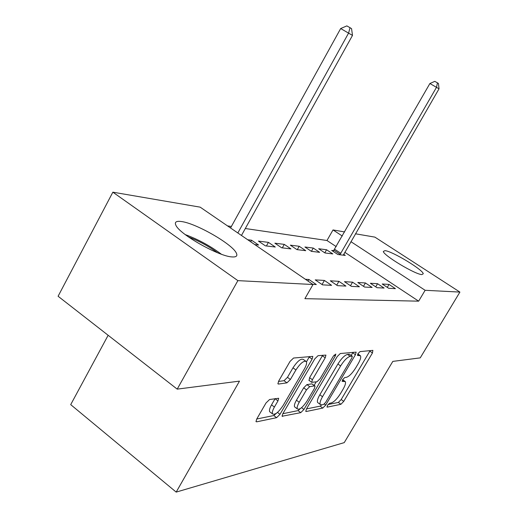 <?xml version="1.0" encoding="UTF-8"?>
<svg xmlns="http://www.w3.org/2000/svg" width="518" height="518" viewBox="0 0 518 518"><rect width="100%" height="100%" fill="white"/><g stroke="black" fill="none" stroke-linecap="round" stroke-linejoin="round"><path stroke-width="0.78" d="M327.428 405.413L327.221 407.142L340.909 404.293L343.738 401.372L372.448 352.972L372.882 350.369L360.016 351.612L357.983 353.665L357.472 355.458L360.437 355.73C361.182 357.103 360.411 359.79 358.132 363.785L355.685 367.916C352.298 373.277 349.216 376.411 346.438 377.318L344.677 377.583L342.631 379.668L342.133 381.384L345.292 381.572C345.966 382.912 345.215 385.483 343.039 389.296L340.617 393.389C337.25 398.711 334.149 401.897 331.306 402.933L329.493 403.295L327.428 405.413M181.281 221.516C195.985 223.167 232.945 244.451 236.428 253.276C237.684 256.021 236.195 257.232 231.954 256.915C218.861 256.416 179.688 234.343 175.919 225.317C174.359 222.105 176.146 220.836 181.281 221.516M384.991 250.628C392.34 251.262 422.915 269.71 423.258 273.763L421.879 274.585C415.326 274.54 383.54 255.452 383.32 251.47L384.991 250.628M269.561 399.52L265.993 403.004L256.727 419.036L256.028 421.607L256.663 421.833L276.612 417.676L280.005 414.309L312.101 359.162L312.827 356.39L293.564 358.029L290.028 361.428L278.658 381.099L277.946 383.838L278.503 384.065L286.94 382.847L290.397 379.474L295.92 369.956C300.446 363.144 303.911 360.347 306.319 361.57C307.012 362.956 306.371 365.41 304.396 368.933L283.184 405.393C278.516 412.373 274.967 415.209 272.533 413.895C271.956 412.574 272.585 410.288 274.404 407.038L277.972 400.893L278.671 398.271L269.561 399.52M313.014 284.511L237.872 280.633L112.859 192.178L200.175 207.155L313.014 284.511L304.888 298.666L418.648 301.165L425.129 290.294L350.919 241.666M355.458 233.793L374.877 237.121L459.906 292.087L420.24 357.867L392.812 361.396L344.237 442.625L176.191 492.1L239.491 381.125L177.208 389.135L237.872 280.633M459.906 292.087L425.129 290.294M306.494 408.935L305.795 411.357L306.255 411.512L322.772 408.074L325.751 405.024L355.432 354.72L356.157 352.136L340.294 353.516L337.205 356.591L306.494 408.935M300.764 412.652L282.116 416.239L282.809 413.74L314.769 358.89L318.065 355.665L325.932 355.102L325.207 357.821L312.399 379.726L311.687 382.329L317.029 381.753L320.195 378.593L333.346 356.144L335.813 354.079L335.301 355.95L303.936 409.453L300.764 412.652L298.044 410.619L282.834 413.707M108.145 335.288L70.707 404.629L176.191 492.1M312.807 284.363L316.317 284.544L308.935 279.493L305.38 279.273M254.752 244.567L258.586 245.027L251.58 240.229L247.708 239.737M345.94 286.085L338.914 281.332L330.316 280.808L337.445 285.645L345.94 286.085M284.272 244.379L274.883 243.188L281.662 247.792L290.961 248.905L284.272 244.379L282.31 247.869M372.118 287.438L365.423 282.964L357.802 282.491L364.588 287.05L372.118 287.438M313.273 248.064L304.921 247.002L311.396 251.353L319.658 252.337L313.273 248.064L311.396 251.353M395.422 288.649L389.031 284.414L382.226 283.993L388.701 288.299L395.422 288.649M333.728 250.667L331.688 250.401L337.885 254.519L345.273 255.406L343.648 254.332M418.648 301.165L344.794 252.298M336.221 246.626L326.975 240.507L245.318 228.516M231.384 226.47L227.531 225.906M326.573 249.754L318.68 248.75L325.013 252.978L332.821 253.917L326.573 249.754L324.805 252.842M384.097 288.06L377.557 283.709L370.364 283.268L376.994 287.691L384.097 288.06M299.197 246.277L290.345 245.156L296.969 249.624L305.73 250.673L299.197 246.277L297.274 249.657M359.421 286.784L352.564 282.174L344.476 281.675L351.431 286.37L359.421 286.784M268.434 242.372L258.443 241.103L265.384 245.843L275.272 247.021L268.434 242.372L266.414 245.966M331.598 285.34L324.404 280.445L315.242 279.882L322.552 284.868L331.598 285.34M177.208 389.135L58.094 296.257L112.859 192.178M326.975 240.507L333.016 229.94L344.658 231.941M342.307 236.027L333.016 229.94M389.031 284.414L387.296 287.367M377.557 283.709L375.718 286.842M365.423 282.964L363.474 286.305M352.564 282.174L350.492 285.735M338.914 281.332L336.713 285.146M324.404 280.445L322.047 284.524M251.58 240.229L250.706 241.796M308.935 279.493L308.022 281.086M344.794 381.216L342.638 379.649M328.036 404.532L338.364 402.434L341.194 399.52L370.137 350.634M351.21 355.432L353.043 352.285M306.514 408.903L320.143 406.131L321.859 404.83M323.575 404.487L325.667 402.35L351.813 358.016L352.318 356.216L350.213 356.326C347.358 357.142 344.159 360.353 340.617 365.954L322.507 396.723C320.357 400.511 319.612 403.088 320.266 404.454L321.6 404.882L323.575 404.487M352.208 356.138L349.385 354.228L352.085 356.125M318.194 402.926L317.612 402.499C316.945 401.126 317.689 398.543 319.833 394.761L337.904 364.018C341.44 358.424 344.638 355.219 347.507 354.416L349.385 354.228M309.104 380.445L309.596 377.687L322.688 355.219M316.174 381.883L314.141 385.36M299.223 402.266C297.41 405.477 296.788 407.698 297.351 408.929C299.579 410.01 302.862 407.297 307.2 400.777L314.348 388.578L315.054 386.033L314.62 385.878L309.699 386.655L306.468 389.866L299.223 402.266L296.451 400.207C294.645 403.412 294.023 405.633 294.6 406.87L295.195 407.316M314.853 385.884L311.855 383.857L314.62 385.878M296.451 400.207L303.684 387.82L306.915 384.615L311.855 383.857M298.044 410.619L300.524 408.469M270.409 412.289L269.671 411.732C269.088 410.405 269.71 408.113 271.529 404.869L275.175 398.562M305.672 361.104L303.406 359.473C300.984 358.236 297.513 361.02 292.987 367.819L295.92 369.956M278.457 381.468L284.019 380.691L287.484 377.331L292.987 367.819M306.455 361.829L309.531 356.488M256.747 418.997L273.795 415.54L276.528 413.176M343.305 255.173L439.031 88.818L429.888 83.515L333.165 251.385M429.888 83.515L434.796 81.358L437.451 82.854L436.525 87.27L339.905 254.765M437.451 82.854L438.455 83.489L439.031 88.818M188.526 236.985C198.951 240.98 208.637 246.244 217.599 252.765M221.341 254.196C210.321 245.946 198.297 239.42 185.269 234.609M241.466 235.457L352.493 35.412L340.676 28.542L230.555 227.978M340.676 28.542L346.84 25.9L350.019 27.687L348.62 33.023L237.84 232.97M350.019 27.687L351.567 28.658L352.493 35.412M326.897 406.902L327.221 407.142M342.456 379.972L344.153 381.19M357.718 354.163L359.414 355.361M369.846 351.159L372.448 352.972M341.194 399.52L343.738 401.372M338.364 402.434L340.909 404.293M352.745 352.829L355.432 354.72M324.352 404.001L325.751 405.024M320.143 406.131L322.772 408.074M305.724 411.111L306.255 411.512M347.507 354.416L350.213 356.326M337.904 364.018L340.617 365.954M319.833 394.761L322.507 396.723M282.038 415.96L282.653 416.42M322.371 355.795L325.207 357.821M309.596 377.687L312.399 379.726M334.091 355.089L335.301 355.95M301.554 407.679L303.936 409.453M306.915 384.615L309.699 386.655M303.684 387.82L306.468 389.866M275.084 398.73L277.972 400.893M271.529 404.869L274.404 407.038M287.484 377.331L290.397 379.474M284.019 380.691L286.94 382.847M277.855 383.579L278.503 384.065M309.214 357.083L312.101 359.162M277.486 412.412L280.005 414.309M273.795 415.54L276.612 417.676M255.95 421.289L256.663 421.833M334.706 249.275L340.876 253.367M334.032 250.272L340.203 254.377M357.847 353.904L359.978 355.406M317.612 402.499L320.266 404.454M308.89 380.29L311.687 382.329M294.6 406.87L297.351 408.929M269.671 411.732L272.533 413.895"/></g></svg>

